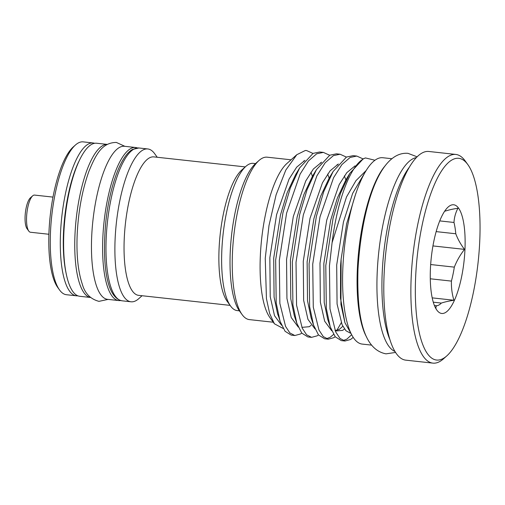<?xml version="1.0" encoding="UTF-8"?>
<svg xmlns="http://www.w3.org/2000/svg" width="505" height="505" viewBox="0 0 505 505"><rect width="100%" height="100%" fill="white"/><g stroke="black" fill="none" stroke-linecap="round" stroke-linejoin="round"><path stroke-width="0.76" d="M107.212 144.392L96.543 143.224A76.994 23.217 96.3 0 0 63.832 233.556A76.994 23.217 96.3 0 0 79.777 296.296L90.445 297.464M107.186 144.405A76.994 23.217 96.3 0 0 74.974 234.774A76.994 23.217 96.3 0 0 90.42 297.445M52.974 197.101L34.529 195.082A18.691 5.637 96.3 0 0 33.292 195.378A18.691 5.637 96.3 0 0 32.648 195.845A18.691 5.637 96.3 0 0 26.891 213.047A18.691 5.637 96.3 0 0 28.791 231.094A18.691 5.637 96.3 0 0 30.458 232.243L48.909 234.263M137.347 147.94A76.994 23.217 96.3 0 0 135.542 147.492L124.4 146.273A76.994 23.217 96.3 0 0 91.683 236.605A76.994 23.217 96.3 0 0 107.634 299.351L118.77 300.57A76.994 23.217 96.3 0 0 120.632 300.525M135.542 147.492A76.994 23.217 96.3 0 0 102.824 237.823A76.994 23.217 96.3 0 0 118.77 300.57M93.191 142.972L83.161 141.873A76.88 23.179 96.3 0 0 78.073 143.085A76.88 23.179 96.3 0 0 75.447 144.998A76.88 23.179 96.3 0 0 51.75 215.774A76.88 23.179 96.3 0 0 59.565 289.996A76.88 23.179 96.3 0 0 66.42 294.718L76.451 295.816A76.88 23.179 -83.7 0 1 61.017 225.053A76.88 23.179 -83.7 0 1 88.104 144.184A76.88 23.179 -83.7 0 1 93.191 142.972L94.681 143.262M142.069 295.728L138.755 298.67A76.88 23.179 -83.7 0 1 136.129 300.589A76.88 23.179 -83.7 0 1 131.041 301.794A76.88 23.179 -83.7 0 1 115.607 231.031A76.88 23.179 -83.7 0 1 142.694 150.162A76.88 23.179 -83.7 0 1 147.782 148.956A76.88 23.179 -83.7 0 1 154.637 153.671L157.238 157.263M230.103 305.373L138.679 295.362A69.646 21.002 -83.7 0 1 124.697 231.252A69.646 21.002 -83.7 0 1 149.24 157.983A69.646 21.002 -83.7 0 1 153.848 156.891L245.272 166.902M239.383 310.827L237.192 310.581A74.058 22.327 -83.7 0 1 230.583 306.036A74.058 22.327 -83.7 0 1 223.059 234.535A74.058 22.327 -83.7 0 1 245.884 166.36A74.058 22.327 -83.7 0 1 248.416 164.516A74.058 22.327 -83.7 0 1 253.321 163.355L255.511 163.595M242.11 314.59L239.465 310.935A78.168 23.571 -83.7 0 1 230.248 252.033A78.168 23.571 -83.7 0 1 255.612 163.5L258.989 160.502A81.696 24.631 96.3 0 0 232.47 253.03A81.696 24.631 96.3 0 0 242.11 314.59A81.696 24.631 96.3 0 0 249.394 319.608L273.274 322.222M291.063 159.801L267.183 157.188A81.696 24.631 96.3 0 0 258.989 160.502M479.75 240.967A101.448 30.584 96.3 0 0 467.788 164.529A101.448 30.584 96.3 0 0 435.6 181.882A101.448 30.584 96.3 0 0 415.634 277.314A101.448 30.584 96.3 0 0 446.83 355.861A101.448 30.584 96.3 0 0 479.75 240.967M446.83 355.861L443.453 358.859A104.971 31.651 -83.7 0 1 432.918 363.127A104.971 31.651 -83.7 0 1 411.177 277.58A104.971 31.651 -83.7 0 1 455.781 154.429A104.971 31.651 -83.7 0 1 465.143 160.874L467.788 164.529M436.718 309.912L436.756 309.969C435.651 308.517 435.613 307.109 436.642 305.746A47.609 14.355 96.3 0 0 441.357 303.076C444.709 301.958 448.894 301.018 453.913 300.241C452.057 294.093 451.224 287.711 451.419 281.102A47.609 14.355 96.3 0 0 454.323 267.132C456.823 260.795 460.213 254.88 464.505 249.375C460.686 244.338 457.776 239.136 455.781 233.764A47.609 14.355 96.3 0 0 453.976 222.465C454.292 217.365 455.611 212.624 457.934 208.243C452.884 209.019 448.699 209.966 445.372 211.071A47.609 14.355 96.3 0 0 444.659 211.185M430.418 268.938A54.66 16.482 96.3 0 0 436.863 310.12A54.66 16.482 96.3 0 0 454.21 300.772A54.66 16.482 96.3 0 0 464.966 249.35A54.66 16.482 96.3 0 0 448.156 207.025A54.66 16.482 96.3 0 0 430.418 268.938M274.423 323.812L269.96 317.645A81.696 24.631 -83.7 0 1 260.327 256.085A81.696 24.631 -83.7 0 1 286.84 163.557L296.795 154.713L285.805 170.071L276.121 194.747L268.995 225.508L265.251 258.289L266.432 298.606L269.695 313.674L274.423 323.812L283.166 328.458M305.26 150.515L306.529 150.553A92.573 27.908 -83.7 0 0 305.26 150.515L296.795 154.713M365.992 170.677L355.949 180.664L346.493 196.994L332.088 242.652A92.573 27.908 -83.7 0 1 365.469 157.939L374.893 160.23M351.423 334.184L344.947 322.752L340.484 298.095L340.591 265.434L341.115 259.153L346.676 223.658L355.88 193.289M390.138 340.162A97.863 29.505 -83.7 0 1 382.203 272.889A97.863 29.505 -83.7 0 1 409.037 167.584M394.998 351.455A97.863 29.505 -83.7 0 1 377.216 272.34A97.863 29.505 -83.7 0 1 416.234 157.617M432.918 363.127L405.85 360.16A104.971 31.651 -83.7 0 1 384.103 274.619A104.971 31.651 -83.7 0 1 428.707 151.462L455.781 154.429M335.175 336.734L333.849 337.668L328.269 339.183L323.288 336.601L318.964 330.024L313.277 307.053L312.728 264.147L320.018 216.796L333.565 177.728L341.885 164.586L350.116 157.459L356.789 156.058L363.095 158.923M356.783 156.058L353.128 155.66L346.462 157.055L333.111 171.523L323.755 191.591L316.364 216.393L309.079 263.749L309.628 306.655L313.51 325.024L318.497 334.941L324.614 338.786L328.269 339.183M318.459 334.903L317.14 335.838L311.553 337.353L306.573 334.771L302.249 328.193L296.568 305.222L296.018 262.316L303.309 214.966L316.856 175.898L325.169 162.755L333.401 155.628L340.073 154.227L346.386 157.093M340.073 154.227L336.418 153.829L329.746 155.224L316.401 169.693L307.04 189.76L299.654 214.562L292.363 261.918L292.913 304.824L296.801 323.194L301.782 333.111L307.898 336.955L311.56 337.353M301.75 333.073L300.425 334.007L294.844 335.522L289.864 332.94L285.54 326.363L279.858 303.391L279.303 260.485L286.594 213.135L300.14 174.067L308.46 160.925L316.692 153.798L323.364 152.396L329.677 155.262M323.358 152.396L319.709 151.999L313.037 153.394L299.686 167.862L290.331 187.929L282.939 212.731L275.654 260.088L276.203 302.994L280.086 321.363L285.072 331.28L291.189 335.124L294.844 335.522M306.649 150.566L312.961 153.432M353.254 337.365L350.565 339.499L344.978 341.014L339.998 338.432L335.673 331.854L329.992 308.883L329.443 265.977L332.088 242.652M365.469 157.939L363.171 158.886L349.82 173.354L340.465 193.421L333.079 218.223L325.788 265.579L326.337 308.486L330.219 326.855L335.206 336.772L341.323 340.616L344.978 341.014M343.185 340.572L346.91 339.101L351.688 334.695M326.47 338.741L330.194 337.271L333.584 334.436M336.867 330.358L341.26 322.727M385.441 165.451A93.747 28.267 96.3 0 0 357.351 269.285A93.747 28.267 96.3 0 0 366.636 337.138M391.836 158.715L382.695 157.718A93.747 28.267 96.3 0 0 342.863 267.7A93.747 28.267 96.3 0 0 362.281 344.094L371.421 345.098M436.642 305.746L434.426 305.506M433.29 302.192L441.357 303.076M451.419 281.102L430.292 278.785M430.67 264.538L454.323 267.132M455.781 233.764L436.143 231.612M439.716 220.9L453.976 222.465M432.937 245.922L464.505 249.375M432.211 297.868L453.913 300.241M59.565 289.996L57.804 287.56A74.525 22.473 -83.7 0 1 50.229 215.603A74.525 22.473 -83.7 0 1 73.2 146.999L75.447 144.998M230.583 306.036L227.282 301.466A69.646 21.002 -83.7 0 1 220.205 234.225A69.646 21.002 -83.7 0 1 241.668 170.103L245.884 166.36M28.791 231.094L27.024 228.658A16.337 4.924 -83.7 0 1 25.364 212.883A16.337 4.924 -83.7 0 1 30.401 197.84L32.648 195.845M138.869 147.978A76.88 23.179 96.3 0 0 133.781 149.183A76.88 23.179 96.3 0 0 106.694 230.053A76.88 23.179 96.3 0 0 122.128 300.816C105.816 297.786 102.067 261.394 105.861 221.348C109.629 186.793 120.676 155.691 132.525 149.442L138.869 147.978L147.782 148.956M281.563 325.239L274.524 315.694L270.219 296.65L269.847 257.651L276.601 214.612L289.043 179.111L296.675 167.161L304.951 160.344M298.272 327.07L291.233 317.525L286.935 298.48L286.562 259.482L293.317 216.443L305.759 180.941L313.384 168.992L321.666 162.174M314.987 328.9L307.949 319.356L303.644 300.311L303.271 261.312L310.026 218.274L322.468 182.772L330.1 170.823L338.375 164.005M331.697 330.731L324.658 321.186L320.359 302.142L319.987 263.143L326.741 220.104L339.183 184.603L346.809 172.653L355.091 165.836M350.394 333.155L345.95 330.756L342.1 324.759L337.069 303.972L336.696 264.974L343.451 221.935L352.654 193.364L364.301 173.581M303.682 160.981L304.117 161.379M310.928 172.224L312.582 176.731M278.886 317.348L277.624 314.015L274.082 297.073L273.71 258.074L280.464 215.035L287.187 192.67L295.69 174.509L299.686 167.862M320.397 162.812L320.827 163.21M327.644 174.055L329.146 178.107M311.055 325.34L309.243 326.716L301.883 327.36M296.801 323.194L294.333 315.846L290.792 298.903L290.419 259.905L297.174 216.866L303.896 194.501L312.399 176.34L316.401 169.693M337.106 164.643L337.542 165.04M344.353 175.885L345.862 179.938M313.51 325.024L311.048 317.677L307.507 300.734L307.135 261.735L313.889 218.697L320.612 196.331L329.115 178.17L333.111 171.523M344.479 329.001L342.668 330.377L335.307 331.021M330.219 326.855L327.758 319.507L324.216 302.564L323.844 263.566L330.598 220.527L337.321 198.162L345.824 180.001L349.82 173.354M344.947 322.752L340.932 304.395L341.115 259.153M78.692 161.758A74.525 22.473 96.3 0 0 66.363 274.341M417.042 156.79L407.983 153.331C378.535 150.894 361.441 210.389 357.982 269.329C356.745 312.513 362.041 349.334 386.016 353.847L395.611 352.433M124.874 146.324L116.365 142.435C102.477 142.606 96.297 153.242 88.924 171.315C82.277 189.798 78.357 210.869 77.183 234.516C76.331 254.905 78.035 271.438 82.29 284.113C84.789 293.31 90.344 299.061 98.955 301.352L108.108 299.402M280.086 321.363L278.88 317.31M334.954 330.175L335.793 330.371L339.322 329.393L342.826 326.262M131.041 301.794L122.128 300.816M76.451 295.816L77.972 295.854"/></g></svg>
